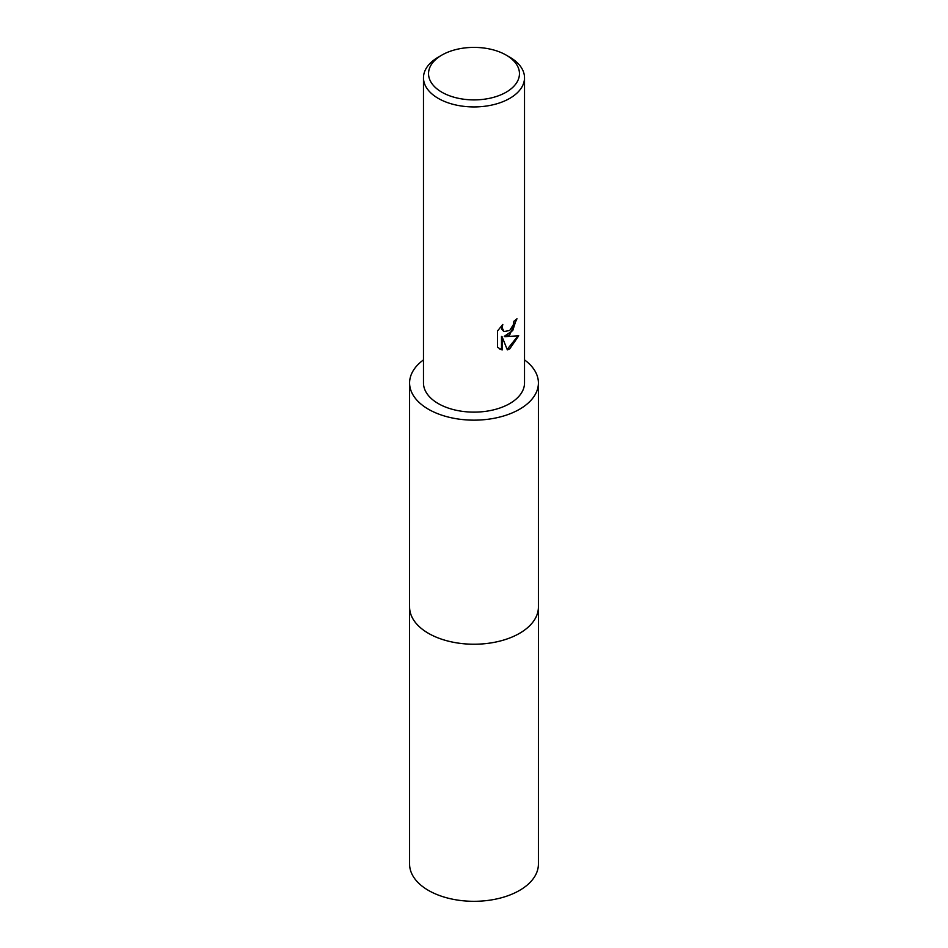 <?xml version="1.0" encoding="UTF-8"?>
<svg xmlns="http://www.w3.org/2000/svg" width="948" height="948" viewBox="0 0 948 948"><rect width="100%" height="100%" fill="white"/><g stroke="black" fill="none" stroke-linecap="round" stroke-linejoin="round"><path stroke-width="1.42" d="M538.405 606.447A64.417 37.185 180 0 1 538.417 607.052A64.405 37.185 180 0 1 519.54 633.335A64.405 37.185 180 0 1 449.352 641.393A64.405 37.185 180 0 1 409.595 607.052A64.417 37.185 180 0 1 409.595 606.447M538.405 606.625A64.405 37.185 180 0 1 519.54 633.347A64.405 37.185 180 0 1 449.008 641.322A64.405 37.185 180 0 1 409.595 606.625M524.517 359.896A64.405 37.185 180 0 1 538.405 382.968A64.405 37.185 180 0 1 519.54 409.263A64.405 37.185 180 0 1 449.352 417.321A64.405 37.185 180 0 1 409.595 382.968A64.405 37.185 180 0 1 423.483 359.896M509.716 334.845L504.881 336.67L518.722 335.782L509.716 348.888L507.346 349.883L502.108 336.813L502.108 350.002L497.487 347.288L497.487 331.018L502.807 324.441L502.084 327.664L504.04 331.527L509.716 330.485L513.366 324.654L513.899 321.265A50.517 29.163 0 0 0 516.98 318.718L509.716 334.845M506.149 55.091L509.716 57.153A50.517 29.163 180 0 1 524.517 77.772A50.517 29.163 180 0 1 509.716 98.391A50.517 29.163 180 0 1 454.673 104.718A50.517 29.163 180 0 1 423.483 77.772A50.517 29.163 180 0 1 438.284 57.153L441.851 55.091A45.457 26.248 180 0 1 506.149 55.091A45.457 26.248 180 0 1 506.149 92.205A45.457 26.248 180 0 1 441.851 92.205A45.457 26.248 180 0 1 441.851 55.091L438.284 57.153M524.517 77.772L524.517 382.968A50.517 29.163 180 0 1 509.716 403.587A50.517 29.163 180 0 1 454.673 409.915A50.517 29.163 180 0 1 423.483 382.968L423.483 77.772M516.34 319.286L512.761 330.556L504.277 336.327L504.881 336.67M503.755 331.338L502.002 329.643L501.705 325.555M499.371 348.828L501.492 349.646L501.492 336.457L502.108 336.813M507.156 349.409L517.928 335.983M501.492 349.646L502.108 350.002M409.583 607.052L409.595 864.138A64.405 37.185 180 0 0 428.46 890.421A64.405 37.185 180 0 0 498.648 898.479A64.405 37.185 180 0 0 538.405 864.138L538.417 607.052A64.417 37.185 180 0 1 498.648 641.405A64.417 37.185 180 0 1 428.46 633.347A64.417 37.185 180 0 1 409.583 607.052L409.595 382.968M504.052 331.527L503.447 331.184M538.405 607.052L538.405 382.968"/></g></svg>
